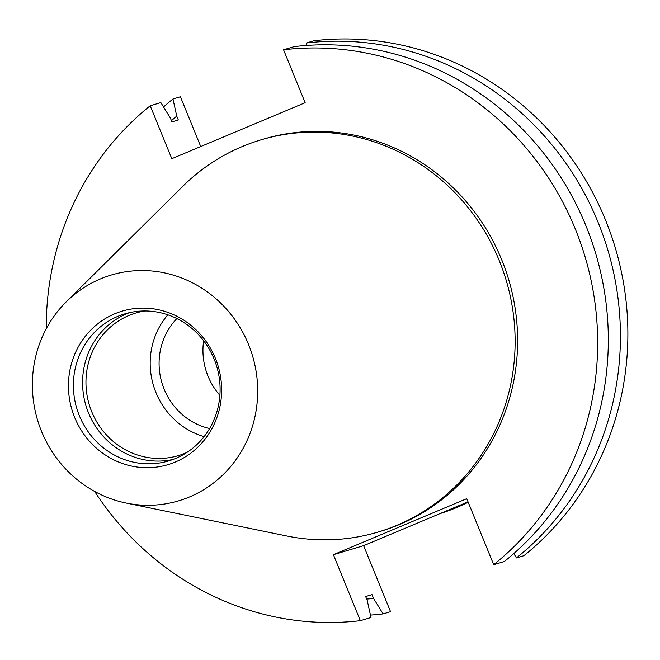 <?xml version="1.0" encoding="UTF-8"?>
<svg xmlns="http://www.w3.org/2000/svg" width="660" height="660" viewBox="0 0 660 660"><rect width="100%" height="100%" fill="white"/><g stroke="black" fill="none" stroke-linecap="round" stroke-linejoin="round"><path stroke-width="0.99" d="M468.204 502.235A204.649 194.857 73.4 0 1 440.129 513.562M219.887 395.315A65.117 61.999 73.4 0 1 208.015 376.142A65.117 61.999 73.4 0 1 203.643 340.758M209.608 428.538A65.117 61.999 73.4 0 1 164.15 389.202A65.117 61.999 73.4 0 1 176.863 318.565M204.121 436.606A74.415 70.859 73.4 0 1 155.975 392.626A74.415 70.859 73.4 0 1 167.863 314.812M186.994 452.397A74.415 70.859 73.4 0 1 178.34 455.639A74.415 70.859 73.4 0 1 91.74 411.757A74.415 70.859 73.4 0 1 135.869 312.988A74.415 70.859 73.4 0 1 144.886 310.967M173.184 459.401A76.725 73.054 73.4 0 1 88.539 412.954A76.725 73.054 73.4 0 1 129.492 312.65M79.357 415.693A76.725 73.054 73.4 0 1 124.855 313.863A76.725 73.054 73.4 0 1 214.137 359.098A76.725 73.054 73.4 0 1 168.646 460.928A76.725 73.054 73.4 0 1 79.357 415.693M74.671 417.45A80.107 76.271 73.4 0 1 114.782 313.772A80.107 76.271 73.4 0 1 215.399 358.363A80.107 76.271 73.4 0 1 175.288 462.041A80.107 76.271 73.4 0 1 74.671 417.45M248.531 344.454A117.826 112.192 73.4 0 1 233.574 462.932A117.826 112.192 73.4 0 1 126.151 503.052A117.826 112.192 73.4 0 1 41.531 431.359A117.826 112.192 73.4 0 1 66.239 301.843A117.826 112.192 73.4 0 1 248.531 344.454M66.239 301.843L182.606 186.491A204.649 194.857 73.4 0 1 261.063 139.829A204.649 194.857 73.4 0 1 499.216 260.502A204.649 194.857 73.4 0 1 377.858 532.117A204.649 194.857 73.4 0 1 286.663 535.969L126.151 503.052M261.063 139.829L263.546 139.087A204.649 194.857 73.4 0 1 501.707 259.76A204.649 194.857 73.4 0 1 380.35 531.374L377.858 532.117M46.233 328.762A288.37 274.568 73.4 0 1 150.208 105.773L171.806 158.689L305.151 102.704L283.561 49.789A288.37 274.568 73.4 0 1 575.248 228.888A288.37 274.568 73.4 0 1 493.688 564.688L466.752 498.688L333.407 554.681L360.335 620.672L370.994 617.504L367.207 600.369L365.648 596.533L372.025 594.635L373.585 598.471L383.097 613.899L390.555 611.68L363.619 545.68L468.039 501.839M283.561 49.789L294.212 46.612A288.37 274.568 73.4 0 1 585.898 225.712A288.37 274.568 73.4 0 1 504.339 561.52L493.688 564.688M171.443 120.664A271.433 258.439 73.4 0 1 176.748 116.135L178.315 119.963L171.938 121.861L170.371 118.033L160.858 102.597L150.208 105.773M306.85 45.425L306.322 43.007A288.37 274.568 73.4 0 1 598.001 222.107A288.37 274.568 73.4 0 1 516.45 557.914L513.777 553.591M306.322 43.007L313.772 40.788A288.37 274.568 73.4 0 1 605.459 219.887A288.37 274.568 73.4 0 1 523.9 555.695L516.45 557.914M200.731 146.536L180.427 96.772L172.969 99L176.748 116.135M383.097 613.899A288.37 274.568 73.4 0 1 370.458 615.087M163.531 106.928A288.37 274.568 73.4 0 1 172.969 99M373.585 598.471A271.433 258.439 73.4 0 1 366.679 599.065M360.335 620.672A288.37 274.568 73.4 0 1 94.677 491.461M363.619 545.68L333.407 554.681"/></g></svg>
